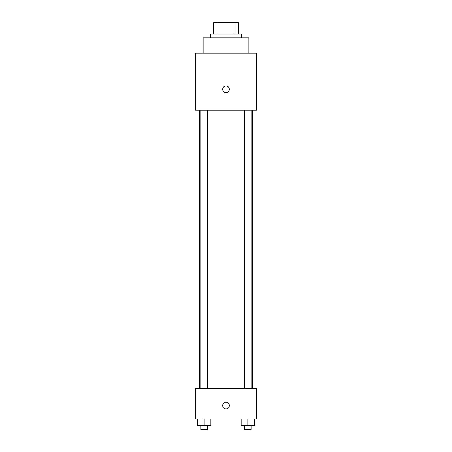 <?xml version="1.0" encoding="UTF-8"?>
<svg xmlns="http://www.w3.org/2000/svg" width="452" height="452" viewBox="0 0 452 452"><rect width="100%" height="100%" fill="white"/><g stroke="black" fill="none" stroke-linecap="round" stroke-linejoin="round"><path stroke-width="0.68" d="M217.977 34.03L217.977 22.6L213.615 22.6L213.615 34.03L213.615 22.6M217.977 22.6L238.385 22.6L238.385 34.03M234.023 34.03L234.023 22.6M210.756 37.844L210.756 34.03L241.244 34.03L241.244 37.844M248.866 53.087L248.866 37.844L203.134 37.844L203.134 53.087M195.513 53.087L256.487 53.087L256.487 110.248L195.513 110.248L195.513 53.087M226 92.62A3.333 3.333 0 0 1 223.113 87.62A3.333 3.333 0 0 1 228.887 87.62A3.333 3.333 0 0 1 226 92.62M195.513 388.432L256.487 388.432L256.487 418.919L195.513 418.919L195.513 388.432M226 408.919A3.333 3.333 0 0 1 223.113 403.913A3.333 3.333 0 0 1 228.887 403.913A3.333 3.333 0 0 1 226 408.919M241.131 418.919L241.131 425.592L254.465 425.592L254.465 418.919L254.465 425.592M247.798 425.592L247.798 418.919M251.227 425.592L251.227 429.4L244.368 429.4L244.368 425.592M197.535 418.919L197.535 425.592L210.869 425.592L210.869 418.919L210.869 425.592M204.202 425.592L204.202 418.919M207.632 425.592L207.632 429.4L200.773 429.4L200.773 425.592M252.674 388.432L252.674 110.248M199.326 388.432L199.326 110.248M244.368 110.248L244.368 388.432M251.227 110.248L251.227 388.432M207.632 388.432L207.632 110.248M200.773 388.432L200.773 110.248"/></g></svg>
